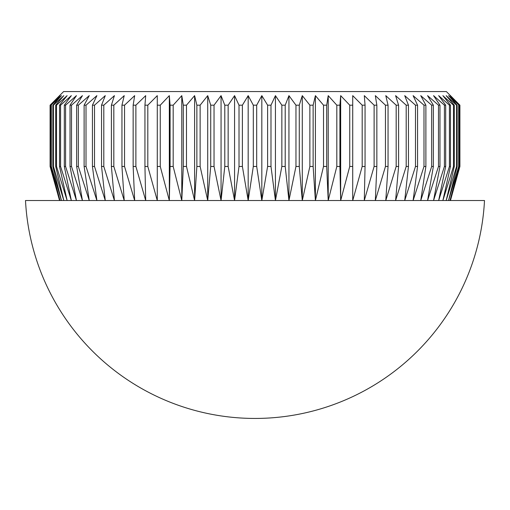 <?xml version="1.0" encoding="UTF-8"?>
<svg xmlns="http://www.w3.org/2000/svg" width="510" height="510" viewBox="0 0 510 510"><rect width="100%" height="100%" fill="white"/><g stroke="black" fill="none" stroke-linecap="round" stroke-linejoin="round"><path stroke-width="0.76" d="M59.549 95.644L63.635 91.558L446.365 91.558L459.912 105.181L449.973 95.644L459.032 105.181L448.545 95.644L457.158 105.181L456.571 105.181L446.18 95.644L454.295 105.181L453.479 105.181L442.878 95.644L450.47 105.181L449.418 105.181L438.664 95.644L445.683 105.181L444.42 105.181L433.551 95.644L439.971 105.181L438.492 105.181L427.571 95.644L433.36 105.181L431.67 105.181L420.75 95.644L425.882 105.181L423.988 105.181L413.119 95.644L417.562 105.181L415.484 105.181L404.723 95.644L408.459 105.181L406.196 105.181L395.594 95.644L398.603 105.181L396.174 105.181L385.783 95.644L388.053 105.181L385.458 105.181L375.328 95.644L376.852 105.181L374.111 105.181L364.293 95.644L365.058 105.181L362.189 105.181L352.722 95.644L352.722 105.181L349.739 105.181L340.68 95.644L339.915 105.181L336.823 105.181L328.217 95.644L326.693 105.181L323.519 105.181L315.397 95.644L313.127 105.181L309.87 105.181L302.283 95.644L299.274 105.181L295.959 105.181L288.94 95.644L285.205 105.181L281.851 105.181L275.432 95.644L270.988 105.181L267.61 105.181L261.821 95.644L256.689 105.181L253.311 105.181L248.179 95.644L242.39 105.181L239.011 105.181L234.568 95.644L228.148 105.181L224.795 105.181L221.059 95.644L214.041 105.181L210.726 105.181L207.717 95.644L200.13 105.181L196.873 105.181L194.603 95.644L186.481 105.181L183.307 105.181L181.783 95.644L173.177 105.181L170.085 105.181L169.32 95.644L160.261 105.181L157.278 105.181L157.278 95.644L147.811 105.181L144.942 105.181L145.707 95.644L135.889 105.181L133.148 105.181L134.672 95.644L124.542 105.181L121.947 105.181L124.217 95.644L113.826 105.181L111.397 105.181L114.406 95.644L103.804 105.181L101.541 105.181L105.277 95.644L94.516 105.181L92.438 105.181L96.881 95.644L86.011 105.181L84.118 105.181L89.25 95.644L78.33 105.181L76.64 105.181L82.429 95.644L71.508 105.181L70.029 105.181L76.449 95.644L65.58 105.181L64.317 105.181L71.336 95.644L60.582 105.181L59.53 105.181L67.122 95.644L56.521 105.181L55.705 105.181L63.82 95.644L53.429 105.181L52.842 105.181L61.455 95.644L50.968 105.181L60.027 95.644L50.088 105.181L59.549 95.644L50.088 105.181L50.088 166.47L50.209 105.181M448.545 200.519L457.158 166.47L456.571 166.47L446.18 200.519L448.545 200.519L458.675 166.47L459.032 166.47L449.973 200.519L459.912 166.47L450.451 200.519L459.912 166.47L459.912 105.181L450.451 95.644M255 200.519L484.5 200.519A229.806 229.806 0 0 1 255 418.442A229.806 229.806 0 0 1 25.5 200.519L255 200.519M459.79 166.47L459.79 105.181M459.032 166.47L459.032 105.181M458.675 166.47L458.675 105.181M457.158 166.47L457.158 105.181M456.571 166.47L456.571 105.181M454.295 166.47L453.479 166.47L442.878 200.519L446.18 200.519L454.295 166.47L454.295 105.181M453.479 166.47L453.479 105.181M450.47 166.47L449.418 166.47L438.664 200.519L442.878 200.519L450.47 166.47L450.47 105.181M449.418 166.47L449.418 105.181M445.683 166.47L444.42 166.47L433.551 200.519L438.664 200.519L445.683 166.47L445.683 105.181M444.42 166.47L444.42 105.181M439.971 166.47L438.492 166.47L427.571 200.519L433.551 200.519L439.971 166.47L439.971 105.181M438.492 166.47L438.492 105.181M427.571 200.519L433.36 166.47L433.36 105.181M404.723 200.519L408.459 166.47L406.196 166.47L395.594 200.519L404.723 200.519L415.484 166.47L417.562 166.47L413.119 200.519L423.988 166.47L425.882 166.47L420.75 200.519L431.67 166.47L433.36 166.47M431.67 166.47L431.67 105.181M425.882 166.47L425.882 105.181M423.988 166.47L423.988 105.181M417.562 166.47L417.562 105.181M415.484 166.47L415.484 105.181M408.459 166.47L408.459 105.181M406.196 166.47L406.196 105.181M398.603 166.47L396.174 166.47L385.783 200.519L395.594 200.519L398.603 166.47L398.603 105.181M396.174 166.47L396.174 105.181M388.053 166.47L385.458 166.47L375.328 200.519L385.783 200.519L388.053 166.47L388.053 105.181M385.458 166.47L385.458 105.181M375.328 200.519L376.852 166.47L376.852 105.181M352.722 95.644L352.722 200.519L352.722 166.47L349.739 166.47L340.68 200.519L352.722 200.519L362.189 166.47L365.058 166.47L364.293 200.519L374.111 166.47L376.852 166.47M374.111 166.47L374.111 105.181M365.058 166.47L365.058 105.181M362.189 166.47L362.189 105.181M349.739 166.47L349.739 105.181M339.915 166.47L336.823 166.47L328.217 200.519L340.68 200.519L339.915 166.47L339.915 105.181M336.823 166.47L336.823 105.181M326.693 166.47L323.519 166.47L315.397 200.519L328.217 200.519L326.693 166.47L326.693 105.181M323.519 166.47L323.519 105.181M315.397 95.644L315.397 200.519L313.127 166.47L313.127 105.181M288.94 95.644L288.94 200.519L285.205 166.47L281.851 166.47L275.432 200.519L288.94 200.519L295.959 166.47L299.274 166.47L302.283 200.519L309.87 166.47L313.127 166.47M309.87 166.47L309.87 105.181M299.274 166.47L299.274 105.181M295.959 166.47L295.959 105.181M285.205 166.47L285.205 105.181M281.851 166.47L281.851 105.181M270.988 166.47L267.61 166.47L261.821 200.519L275.432 200.519L270.988 166.47L270.988 105.181M267.61 166.47L267.61 105.181M256.689 166.47L253.311 166.47L248.179 200.519L261.821 200.519L256.689 166.47L256.689 105.181M253.311 166.47L253.311 105.181M242.39 166.47L239.011 166.47L234.568 200.519L248.179 200.519L242.39 166.47L242.39 105.181M239.011 166.47L239.011 105.181M228.148 166.47L224.795 166.47L221.059 200.519L234.568 200.519L228.148 166.47L228.148 105.181M224.795 166.47L224.795 105.181M221.059 95.644L221.059 200.519L214.041 166.47L214.041 105.181M194.603 95.644L194.603 200.519L186.481 166.47L183.307 166.47L181.783 200.519L194.603 200.519L196.873 166.47L200.13 166.47L207.717 200.519L210.726 166.47L214.041 166.47M210.726 166.47L210.726 105.181M200.13 166.47L200.13 105.181M196.873 166.47L196.873 105.181M186.481 166.47L186.481 105.181M183.307 166.47L183.307 105.181M173.177 166.47L170.085 166.47L169.32 200.519L181.783 200.519L173.177 166.47L173.177 105.181M170.085 166.47L170.085 105.181M160.261 166.47L157.278 166.47L157.278 200.519L169.32 200.519L160.261 166.47L160.261 105.181M157.278 166.47L157.278 105.181M157.278 95.644L157.278 200.519L147.811 166.47L147.811 105.181M134.672 200.519L124.542 166.47L121.947 166.47L124.217 200.519L134.672 200.519L133.148 166.47L135.889 166.47L145.707 200.519L144.942 166.47L147.811 166.47M144.942 166.47L144.942 105.181M135.889 166.47L135.889 105.181M133.148 166.47L133.148 105.181M124.542 166.47L124.542 105.181M121.947 166.47L121.947 105.181M113.826 166.47L111.397 166.47L114.406 200.519L124.217 200.519L113.826 166.47L113.826 105.181M111.397 166.47L111.397 105.181M103.804 166.47L101.541 166.47L105.277 200.519L114.406 200.519L103.804 166.47L103.804 105.181M101.541 166.47L101.541 105.181M105.277 200.519L94.516 166.47L94.516 105.181M82.429 200.519L71.508 166.47L70.029 166.47L76.449 200.519L82.429 200.519L76.64 166.47L78.33 166.47L89.25 200.519L84.118 166.47L86.011 166.47L96.881 200.519L92.438 166.47L94.516 166.47M92.438 166.47L92.438 105.181M86.011 166.47L86.011 105.181M84.118 166.47L84.118 105.181M78.33 166.47L78.33 105.181M76.64 166.47L76.64 105.181M71.508 166.47L71.508 105.181M70.029 166.47L70.029 105.181M65.58 166.47L64.317 166.47L71.336 200.519L76.449 200.519L65.58 166.47L65.58 105.181M64.317 166.47L64.317 105.181M60.582 166.47L59.53 166.47L67.122 200.519L71.336 200.519L60.582 166.47L60.582 105.181M59.53 166.47L59.53 105.181M56.521 166.47L55.705 166.47L63.82 200.519L67.122 200.519L56.521 166.47L56.521 105.181M55.705 166.47L55.705 105.181M53.429 166.47L52.842 166.47L61.455 200.519L63.82 200.519L53.429 166.47L53.429 105.181M52.842 166.47L52.842 105.181M61.455 200.519L51.325 166.47L51.325 105.181M50.209 166.47L60.027 200.519L50.968 166.47L51.325 166.47M50.968 166.47L50.968 105.181M50.088 166.47L59.549 200.519L50.088 166.47M169.32 200.519L169.32 95.644M181.783 200.519L181.783 95.644M207.717 200.519L207.717 95.644M234.568 200.519L234.568 95.644M248.179 200.519L248.179 95.644M261.821 200.519L261.821 95.644M275.432 200.519L275.432 95.644M302.283 200.519L302.283 95.644M328.217 200.519L328.217 95.644M340.68 200.519L340.68 95.644"/></g></svg>
